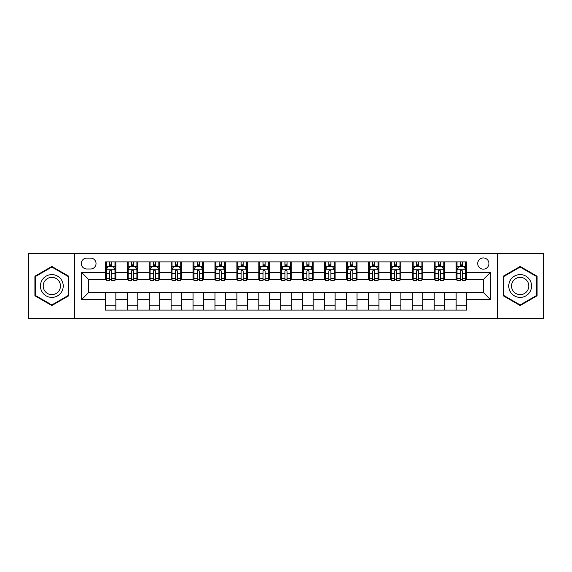 <?xml version="1.0" encoding="UTF-8"?>
<svg xmlns="http://www.w3.org/2000/svg" width="572" height="572" viewBox="0 0 572 572"><rect width="100%" height="100%" fill="white"/><g stroke="black" fill="none" stroke-linecap="round" stroke-linejoin="round"><path stroke-width="0.86" d="M483.326 257.936A5.613 5.613 0 0 0 477.713 263.549A5.613 5.613 0 0 0 483.326 269.162A5.613 5.613 0 0 0 488.938 263.549A5.613 5.613 0 0 0 483.326 257.936M497.354 318.447L543.4 318.447L543.4 253.553L497.354 253.553L497.354 318.447L74.646 318.447L74.646 253.553L28.6 253.553L28.6 318.447L74.646 318.447M86.744 268.983L90.605 268.983A5.434 5.434 0 0 0 96.039 263.549A5.434 5.434 0 0 0 90.605 258.108L86.744 258.108A5.434 5.434 0 0 0 81.31 263.549A5.434 5.434 0 0 0 86.744 268.983M497.354 253.553L74.646 253.553M105.341 299.506L81.66 299.506L81.66 272.494L105.341 272.494L105.341 279.508L88.674 279.508L88.674 292.492L105.341 292.492L105.341 310.117L466.659 310.117L466.659 292.492L483.326 292.492L483.326 279.508L466.659 279.508L466.659 272.494L490.34 272.494L490.34 299.506L466.659 299.506M466.659 272.494L466.659 261.883L105.341 261.883L105.341 272.494M456.141 261.883L456.141 279.508L457.014 279.508M460.346 279.508L462.455 279.508M465.787 279.508L466.659 279.508M456.141 279.508L443.858 279.508M434.212 261.883L434.212 279.508L435.092 279.508M438.424 279.508L440.526 279.508M434.212 279.508L421.936 279.508M412.29 261.883L412.29 279.508L413.163 279.508M416.495 279.508L418.604 279.508M412.29 279.508L400.007 279.508M390.361 261.883L390.361 279.508L391.241 279.508M394.573 279.508L396.675 279.508M390.361 279.508L378.085 279.508M368.439 261.883L368.439 279.508L369.312 279.508M372.651 279.508L374.753 279.508M368.439 279.508L356.163 279.508M346.51 261.883L346.51 279.508L347.39 279.508M350.722 279.508L352.831 279.508M346.51 279.508L334.234 279.508M324.589 261.883L324.589 279.508L325.468 279.508M328.8 279.508L330.902 279.508M324.589 279.508L312.312 279.508M302.659 261.883L302.659 279.508L303.539 279.508M306.871 279.508L308.98 279.508M302.659 279.508L290.383 279.508M280.738 261.883L280.738 279.508L281.617 279.508M284.949 279.508L287.051 279.508M280.738 279.508L268.461 279.508M258.816 261.883L258.816 279.508L259.688 279.508M263.02 279.508L265.129 279.508M258.816 279.508L246.532 279.508M236.887 261.883L236.887 279.508L237.766 279.508M241.098 279.508L243.2 279.508M236.887 279.508L224.61 279.508M214.965 261.883L214.965 279.508L215.837 279.508M219.169 279.508L221.278 279.508M214.965 279.508L202.688 279.508M193.036 261.883L193.036 279.508L193.915 279.508M197.247 279.508L199.349 279.508M193.036 279.508L180.759 279.508M171.114 261.883L171.114 279.508L171.993 279.508M175.325 279.508L177.427 279.508M171.114 279.508L158.837 279.508M149.185 261.883L149.185 279.508L150.064 279.508M153.396 279.508L155.505 279.508M149.185 279.508L136.908 279.508M127.263 261.883L127.263 279.508L128.142 279.508M131.474 279.508L133.576 279.508M127.263 279.508L114.986 279.508M105.341 279.508L106.213 279.508M109.545 279.508L111.654 279.508M105.341 292.492L115.859 292.492L115.859 310.117M466.659 292.492L115.859 292.492M115.859 261.883L115.859 279.508M105.341 266.266L106.213 266.266M109.545 266.266L111.654 266.266M114.986 266.266L115.859 266.266M105.341 305.734L115.859 305.734M127.263 292.492L127.263 310.117M137.788 261.883L137.788 279.508M127.263 266.266L128.142 266.266M131.474 266.266L133.576 266.266M136.908 266.266L137.788 266.266M137.788 292.492L137.788 310.117M127.263 305.734L137.788 305.734M149.185 292.492L149.185 310.117M159.71 292.492L159.71 310.117M149.185 305.734L159.71 305.734M159.71 261.883L159.71 279.508M149.185 266.266L150.064 266.266M153.396 266.266L155.505 266.266M158.837 266.266L159.71 266.266M171.114 292.492L171.114 310.117M181.639 292.492L181.639 310.117M171.114 305.734L181.639 305.734M181.639 261.883L181.639 279.508M171.114 266.266L171.993 266.266M175.325 266.266L177.427 266.266M180.759 266.266L181.639 266.266M193.036 292.492L193.036 310.117M203.56 292.492L203.56 310.117M193.036 305.734L203.56 305.734M203.56 261.883L203.56 279.508M193.036 266.266L193.915 266.266M197.247 266.266L199.349 266.266M202.688 266.266L203.56 266.266M214.965 292.492L214.965 310.117M225.49 292.492L225.49 310.117M214.965 305.734L225.49 305.734M225.49 261.883L225.49 279.508M214.965 266.266L215.837 266.266M219.169 266.266L221.278 266.266M224.61 266.266L225.49 266.266M236.887 292.492L236.887 310.117M247.411 292.492L247.411 310.117M236.887 305.734L247.411 305.734M247.411 261.883L247.411 279.508M236.887 266.266L237.766 266.266M241.098 266.266L243.2 266.266M246.532 266.266L247.411 266.266M258.816 292.492L258.816 310.117M269.34 292.492L269.34 310.117M258.816 305.734L269.34 305.734M269.34 261.883L269.34 279.508M258.816 266.266L259.688 266.266M263.02 266.266L265.129 266.266M268.461 266.266L269.34 266.266M280.738 292.492L280.738 310.117M291.262 292.492L291.262 310.117M280.738 305.734L291.262 305.734M291.262 261.883L291.262 279.508M280.738 266.266L281.617 266.266M284.949 266.266L287.051 266.266M290.383 266.266L291.262 266.266M302.659 292.492L302.659 310.117M313.184 292.492L313.184 310.117M302.659 305.734L313.184 305.734M313.184 261.883L313.184 279.508M302.659 266.266L303.539 266.266M306.871 266.266L308.98 266.266M312.312 266.266L313.184 266.266M324.589 292.492L324.589 310.117M335.113 292.492L335.113 310.117M324.589 305.734L335.113 305.734M335.113 261.883L335.113 279.508M324.589 266.266L325.468 266.266M328.8 266.266L330.902 266.266M334.234 266.266L335.113 266.266M346.51 292.492L346.51 310.117M357.035 292.492L357.035 310.117M346.51 305.734L357.035 305.734M357.035 261.883L357.035 279.508M346.51 266.266L347.39 266.266M350.722 266.266L352.831 266.266M356.163 266.266L357.035 266.266M368.439 292.492L368.439 310.117M378.964 292.492L378.964 310.117M368.439 305.734L378.964 305.734M378.964 261.883L378.964 279.508M368.439 266.266L369.312 266.266M372.651 266.266L374.753 266.266M378.085 266.266L378.964 266.266M390.361 292.492L390.361 310.117M400.886 292.492L400.886 310.117M390.361 305.734L400.886 305.734M400.886 261.883L400.886 279.508M390.361 266.266L391.241 266.266M394.573 266.266L396.675 266.266M400.007 266.266L400.886 266.266M412.29 292.492L412.29 310.117M422.815 292.492L422.815 310.117M412.29 305.734L422.815 305.734M422.815 261.883L422.815 279.508M412.29 266.266L413.163 266.266M416.495 266.266L418.604 266.266M421.936 266.266L422.815 266.266M434.212 292.492L434.212 310.117M444.737 292.492L444.737 310.117M434.212 305.734L444.737 305.734M444.737 261.883L444.737 279.508M434.212 266.266L435.092 266.266M438.424 266.266L440.526 266.266M443.858 266.266L444.737 266.266M456.141 292.492L456.141 310.117M456.141 305.734L466.659 305.734M456.141 266.266L457.014 266.266M460.346 266.266L462.455 266.266M465.787 266.266L466.659 266.266M88.674 279.508L81.66 272.494M88.674 292.492L81.66 299.506M490.34 272.494L483.326 279.508M490.34 299.506L483.326 292.492M51.837 305.548L68.769 295.774L68.769 276.226L51.837 266.452L34.913 276.226L34.913 295.774L51.837 305.548M537.087 276.226L520.163 266.452L503.231 276.226L503.231 295.774L520.163 305.548L537.087 295.774L537.087 276.226M111.654 264.164L109.545 264.164M114.986 278.364L111.654 278.364L111.654 280.566L114.986 280.566L114.986 269.862L113.227 266.352L107.972 266.352L106.213 269.862L106.213 280.566L109.545 280.566L109.545 278.364L106.213 278.364M106.213 269.862L106.213 261.883M114.986 269.862L114.986 261.883M109.545 266.352L109.545 261.883M111.654 261.883L111.654 266.352M111.654 278.364L111.654 271.178C110.954 269.827 110.253 269.827 109.545 271.178L109.545 278.364M133.576 264.164L131.474 264.164M136.908 278.364L133.576 278.364L133.576 280.566L136.908 280.566L136.908 269.862L135.156 266.352L129.894 266.352L128.142 269.862L128.142 280.566L131.474 280.566L131.474 278.364L128.142 278.364M128.142 269.862L128.142 261.883M136.908 269.862L136.908 261.883M131.474 266.352L131.474 261.883M133.576 261.883L133.576 266.352M133.576 278.364L133.576 271.178C132.876 269.827 132.175 269.827 131.474 271.178L131.474 278.364M155.505 264.164L153.396 264.164M158.837 278.364L155.505 278.364L155.505 280.566L158.837 280.566L158.837 269.862L157.078 266.352L151.816 266.352L150.064 269.862L150.064 280.566L153.396 280.566L153.396 278.364L150.064 278.364M150.064 269.862L150.064 261.883M158.837 269.862L158.837 261.883M153.396 266.352L153.396 261.883M155.505 261.883L155.505 266.352M155.505 278.364L155.505 271.178C154.805 269.827 154.097 269.827 153.396 271.178L153.396 278.364M177.427 264.164L175.325 264.164M180.759 278.364L177.427 278.364L177.427 280.566L180.759 280.566L180.759 269.862L179.007 266.352L173.745 266.352L171.993 269.862L171.993 280.566L175.325 280.566L175.325 278.364L171.993 278.364M171.993 269.862L171.993 261.883M180.759 269.862L180.759 261.883M175.325 266.352L175.325 261.883M177.427 261.883L177.427 266.352M177.427 278.364L177.427 271.178C176.727 269.827 176.026 269.827 175.325 271.178L175.325 278.364M199.349 264.164L197.247 264.164M202.688 278.364L199.349 278.364L199.349 280.566L202.688 280.566L202.688 269.862L200.929 266.352L195.667 266.352L193.915 269.862L193.915 280.566L197.247 280.566L197.247 278.364L193.915 278.364M193.915 269.862L193.915 261.883M202.688 269.862L202.688 261.883M197.247 266.352L197.247 261.883M199.349 261.883L199.349 266.352M199.349 278.364L199.349 271.178C198.648 269.827 197.948 269.827 197.247 271.178L197.247 278.364M61.712 280.301A11.404 11.404 0 0 0 46.139 276.126A11.404 11.404 0 0 0 41.971 291.699A11.404 11.404 0 0 0 57.543 295.874A11.404 11.404 0 0 0 61.712 280.301M59.316 281.681A8.63 8.63 0 0 0 47.526 278.521A8.63 8.63 0 0 0 44.366 290.319A8.63 8.63 0 0 0 56.156 293.479A8.63 8.63 0 0 0 59.316 281.681M51.837 304.94L35.443 295.467L35.443 276.533L51.837 267.06L68.24 276.533L68.24 295.467L51.837 304.94M520.163 297.404A11.404 11.404 0 0 0 531.56 286A11.404 11.404 0 0 0 520.163 274.596A11.404 11.404 0 0 0 508.758 286A11.404 11.404 0 0 0 520.163 297.404M520.163 294.63A8.63 8.63 0 0 0 528.793 286A8.63 8.63 0 0 0 520.163 277.37A8.63 8.63 0 0 0 511.525 286A8.63 8.63 0 0 0 520.163 294.63M503.76 276.533L520.163 267.06L536.557 276.533L536.557 295.467L520.163 304.94L503.76 295.467L503.76 276.533M221.278 264.164L219.169 264.164M224.61 278.364L221.278 278.364L221.278 280.566L224.61 280.566L224.61 269.862L222.858 266.352L217.596 266.352L215.837 269.862L215.837 280.566L219.169 280.566L219.169 278.364L215.837 278.364M215.837 269.862L215.837 261.883M224.61 269.862L224.61 261.883M219.169 266.352L219.169 261.883M221.278 261.883L221.278 266.352M221.278 278.364L221.278 271.178C220.577 269.827 219.877 269.827 219.169 271.178L219.169 278.364M243.2 264.164L241.098 264.164M246.532 278.364L243.2 278.364L243.2 280.566L246.532 280.566L246.532 269.862L244.78 266.352L239.518 266.352L237.766 269.862L237.766 280.566L241.098 280.566L241.098 278.364L237.766 278.364M237.766 269.862L237.766 261.883M246.532 269.862L246.532 261.883M241.098 266.352L241.098 261.883M243.2 261.883L243.2 266.352M243.2 278.364L243.2 271.178C242.499 269.827 241.799 269.827 241.098 271.178L241.098 278.364M265.129 264.164L263.02 264.164M268.461 278.364L265.129 278.364L265.129 280.566L268.461 280.566L268.461 269.862L266.709 266.352L261.447 266.352L259.688 269.862L259.688 280.566L263.02 280.566L263.02 278.364L259.688 278.364M259.688 269.862L259.688 261.883M268.461 269.862L268.461 261.883M263.02 266.352L263.02 261.883M265.129 261.883L265.129 266.352M265.129 278.364L265.129 271.178C264.428 269.827 263.728 269.827 263.02 271.178L263.02 278.364M287.051 264.164L284.949 264.164M290.383 278.364L287.051 278.364L287.051 280.566L290.383 280.566L290.383 269.862L288.631 266.352L283.369 266.352L281.617 269.862L281.617 280.566L284.949 280.566L284.949 278.364L281.617 278.364M281.617 269.862L281.617 261.883M290.383 269.862L290.383 261.883M284.949 266.352L284.949 261.883M287.051 261.883L287.051 266.352M287.051 278.364L287.051 271.178C286.35 269.827 285.65 269.827 284.949 271.178L284.949 278.364M308.98 264.164L306.871 264.164M312.312 278.364L308.98 278.364L308.98 280.566L312.312 280.566L312.312 269.862L310.553 266.352L305.291 266.352L303.539 269.862L303.539 280.566L306.871 280.566L306.871 278.364L303.539 278.364M303.539 269.862L303.539 261.883M312.312 269.862L312.312 261.883M306.871 266.352L306.871 261.883M308.98 261.883L308.98 266.352M308.98 278.364L308.98 271.178C308.279 269.827 307.579 269.827 306.871 271.178L306.871 278.364M330.902 264.164L328.8 264.164M334.234 278.364L330.902 278.364L330.902 280.566L334.234 280.566L334.234 269.862L332.482 266.352L327.22 266.352L325.468 269.862L325.468 280.566L328.8 280.566L328.8 278.364L325.468 278.364M325.468 269.862L325.468 261.883M334.234 269.862L334.234 261.883M328.8 266.352L328.8 261.883M330.902 261.883L330.902 266.352M330.902 278.364L330.902 271.178C330.201 269.827 329.501 269.827 328.8 271.178L328.8 278.364M352.831 264.164L350.722 264.164M356.163 278.364L352.831 278.364L352.831 280.566L356.163 280.566L356.163 269.862L354.404 266.352L349.142 266.352L347.39 269.862L347.39 280.566L350.722 280.566L350.722 278.364L347.39 278.364M347.39 269.862L347.39 261.883M356.163 269.862L356.163 261.883M350.722 266.352L350.722 261.883M352.831 261.883L352.831 266.352M352.831 278.364L352.831 271.178C352.13 269.827 351.422 269.827 350.722 271.178L350.722 278.364M374.753 264.164L372.651 264.164M378.085 278.364L374.753 278.364L374.753 280.566L378.085 280.566L378.085 269.862L376.333 266.352L371.071 266.352L369.312 269.862L369.312 280.566L372.651 280.566L372.651 278.364L369.312 278.364M369.312 269.862L369.312 261.883M378.085 269.862L378.085 261.883M372.651 266.352L372.651 261.883M374.753 261.883L374.753 266.352M374.753 278.364L374.753 271.178C374.052 269.827 373.352 269.827 372.651 271.178L372.651 278.364M396.675 264.164L394.573 264.164M400.007 278.364L396.675 278.364L396.675 280.566L400.007 280.566L400.007 269.862L398.255 266.352L392.993 266.352L391.241 269.862L391.241 280.566L394.573 280.566L394.573 278.364L391.241 278.364M391.241 269.862L391.241 261.883M400.007 269.862L400.007 261.883M394.573 266.352L394.573 261.883M396.675 261.883L396.675 266.352M396.675 278.364L396.675 271.178C395.974 269.827 395.273 269.827 394.573 271.178L394.573 278.364M418.604 264.164L416.495 264.164M421.936 278.364L418.604 278.364L418.604 280.566L421.936 280.566L421.936 269.862L420.184 266.352L414.922 266.352L413.163 269.862L413.163 280.566L416.495 280.566L416.495 278.364L413.163 278.364M413.163 269.862L413.163 261.883M421.936 269.862L421.936 261.883M416.495 266.352L416.495 261.883M418.604 261.883L418.604 266.352M418.604 278.364L418.604 271.178C417.903 269.827 417.202 269.827 416.495 271.178L416.495 278.364M440.526 264.164L438.424 264.164M443.858 278.364L440.526 278.364L440.526 280.566L443.858 280.566L443.858 269.862L442.106 266.352L436.844 266.352L435.092 269.862L435.092 280.566L438.424 280.566L438.424 278.364L435.092 278.364M435.092 269.862L435.092 261.883M443.858 269.862L443.858 261.883M438.424 266.352L438.424 261.883M440.526 261.883L440.526 266.352M440.526 278.364L440.526 271.178C439.825 269.827 439.124 269.827 438.424 271.178L438.424 278.364M462.455 264.164L460.346 264.164M465.787 278.364L462.455 278.364L462.455 280.566L465.787 280.566L465.787 269.862L464.028 266.352L458.773 266.352L457.014 269.862L457.014 280.566L460.346 280.566L460.346 278.364L457.014 278.364M457.014 269.862L457.014 261.883M465.787 269.862L465.787 261.883M460.346 266.352L460.346 261.883M462.455 261.883L462.455 266.352M462.455 278.364L462.455 271.178C461.754 269.827 461.053 269.827 460.346 271.178L460.346 278.364M127.263 299.506L115.859 299.506M127.263 272.494L115.859 272.494M149.185 272.494L137.788 272.494M149.185 299.506L137.788 299.506M171.114 272.494L159.71 272.494M171.114 299.506L159.71 299.506M193.036 272.494L181.639 272.494M193.036 299.506L181.639 299.506M214.965 272.494L203.56 272.494M214.965 299.506L203.56 299.506M236.887 272.494L225.49 272.494M236.887 299.506L225.49 299.506M258.816 272.494L247.411 272.494M258.816 299.506L247.411 299.506M280.738 272.494L269.34 272.494M280.738 299.506L269.34 299.506M302.659 272.494L291.262 272.494M302.659 299.506L291.262 299.506M324.589 272.494L313.184 272.494M324.589 299.506L313.184 299.506M346.51 272.494L335.113 272.494M346.51 299.506L335.113 299.506M368.439 272.494L357.035 272.494M368.439 299.506L357.035 299.506M390.361 272.494L378.964 272.494M390.361 299.506L378.964 299.506M412.29 272.494L400.886 272.494M412.29 299.506L400.886 299.506M434.212 272.494L422.815 272.494M434.212 299.506L422.815 299.506M456.141 272.494L444.737 272.494M456.141 299.506L444.737 299.506M114.943 269.777L106.256 269.777M106.213 266.566L107.865 266.566M113.335 266.566L114.986 266.566M109.545 273.659L106.213 273.659M114.986 273.659L111.654 273.659M111.654 265.279L109.545 265.279M136.865 269.777L128.185 269.777M128.142 266.566L129.787 266.566M135.264 266.566L136.908 266.566M131.474 273.659L128.142 273.659M136.908 273.659L133.576 273.659M133.576 265.279L131.474 265.279M158.794 269.777L150.107 269.777M150.064 266.566L151.716 266.566M157.186 266.566L158.837 266.566M153.396 273.659L150.064 273.659M158.837 273.659L155.505 273.659M155.505 265.279L153.396 265.279M180.716 269.777L172.036 269.777M171.993 266.566L173.638 266.566M179.107 266.566L180.759 266.566M175.325 273.659L171.993 273.659M180.759 273.659L177.427 273.659M177.427 265.279L175.325 265.279M202.638 269.777L193.958 269.777M193.915 266.566L195.567 266.566M201.037 266.566L202.688 266.566M197.247 273.659L193.915 273.659M202.688 273.659L199.349 273.659M199.349 265.279L197.247 265.279M224.567 269.777L215.887 269.777M215.837 266.566L217.489 266.566M222.958 266.566L224.61 266.566M219.169 273.659L215.837 273.659M224.61 273.659L221.278 273.659M221.278 265.279L219.169 265.279M246.489 269.777L237.809 269.777M237.766 266.566L239.411 266.566M244.887 266.566L246.532 266.566M241.098 273.659L237.766 273.659M246.532 273.659L243.2 273.659M243.2 265.279L241.098 265.279M268.418 269.777L259.731 269.777M259.688 266.566L261.34 266.566M266.809 266.566L268.461 266.566M263.02 273.659L259.688 273.659M268.461 273.659L265.129 273.659M265.129 265.279L263.02 265.279M290.34 269.777L281.66 269.777M281.617 266.566L283.262 266.566M288.738 266.566L290.383 266.566M284.949 273.659L281.617 273.659M290.383 273.659L287.051 273.659M287.051 265.279L284.949 265.279M312.269 269.777L303.582 269.777M303.539 266.566L305.191 266.566M310.66 266.566L312.312 266.566M306.871 273.659L303.539 273.659M312.312 273.659L308.98 273.659M308.98 265.279L306.871 265.279M334.191 269.777L325.511 269.777M325.468 266.566L327.113 266.566M332.589 266.566L334.234 266.566M328.8 273.659L325.468 273.659M334.234 273.659L330.902 273.659M330.902 265.279L328.8 265.279M356.113 269.777L347.433 269.777M347.39 266.566L349.042 266.566M354.511 266.566L356.163 266.566M350.722 273.659L347.39 273.659M356.163 273.659L352.831 273.659M352.831 265.279L350.722 265.279M378.042 269.777L369.362 269.777M369.312 266.566L370.963 266.566M376.433 266.566L378.085 266.566M372.651 273.659L369.312 273.659M378.085 273.659L374.753 273.659M374.753 265.279L372.651 265.279M399.964 269.777L391.284 269.777M391.241 266.566L392.892 266.566M398.362 266.566L400.007 266.566M394.573 273.659L391.241 273.659M400.007 273.659L396.675 273.659M396.675 265.279L394.573 265.279M421.893 269.777L413.206 269.777M413.163 266.566L414.814 266.566M420.284 266.566L421.936 266.566M416.495 273.659L413.163 273.659M421.936 273.659L418.604 273.659M418.604 265.279L416.495 265.279M443.815 269.777L435.135 269.777M435.092 266.566L436.736 266.566M442.213 266.566L443.858 266.566M438.424 273.659L435.092 273.659M443.858 273.659L440.526 273.659M440.526 265.279L438.424 265.279M465.744 269.777L457.057 269.777M457.014 266.566L458.665 266.566M464.135 266.566L465.787 266.566M460.346 273.659L457.014 273.659M465.787 273.659L462.455 273.659M462.455 265.279L460.346 265.279"/></g></svg>
